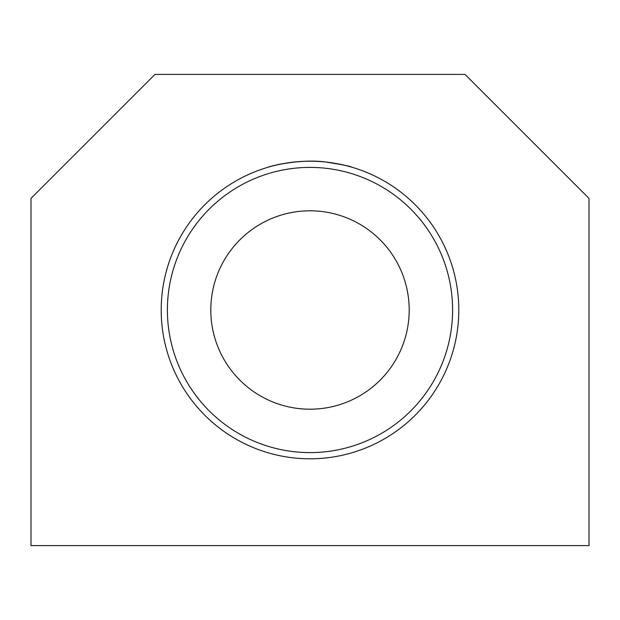 <?xml version="1.0" encoding="UTF-8"?>
<svg xmlns="http://www.w3.org/2000/svg" width="620" height="620" viewBox="0 0 620 620"><rect width="100%" height="100%" fill="white"/><g stroke="black" fill="none" stroke-linecap="round" stroke-linejoin="round"><path stroke-width="0.93" d="M268.786 167.02C267.708 166.819 300.003 158.325 325.81 162.045C336.172 163.393 343.589 164.765 348.06 166.152M351.215 167.02C350.37 166.23 341.899 164.571 325.81 162.045C305.559 159.309 279.829 163.587 271.94 166.152M458.8 310A148.8 148.8 0 0 1 235.6 438.867A148.8 148.8 0 0 1 235.6 181.133A148.8 148.8 0 0 1 458.8 310M31 545.6L31 198.4L155 74.4L465 74.4L589 198.4L589 545.6L31 545.6M210.8 310A99.2 99.2 0 0 0 359.6 395.909A99.2 99.2 0 0 0 359.6 224.091A99.2 99.2 0 0 0 210.8 310M310 167.4A142.6 142.6 0 0 1 433.496 381.3A142.6 142.6 0 0 1 186.504 381.3A142.6 142.6 0 0 1 310 167.4"/></g></svg>
